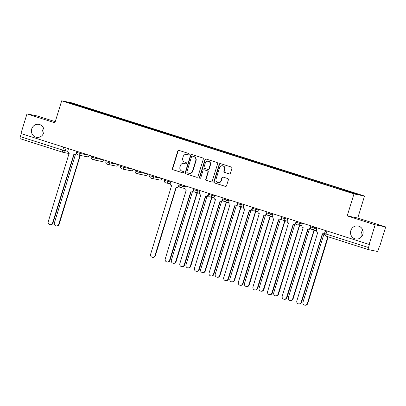 <?xml version="1.0" encoding="UTF-8"?>
<svg xmlns="http://www.w3.org/2000/svg" width="406" height="406" viewBox="0 0 406 406"><rect width="100%" height="100%" fill="white"/><g stroke="black" fill="none" stroke-linecap="round" stroke-linejoin="round"><path stroke-width="0.61" d="M189.201 154.381A0.71 0.675 -78.5 0 0 188.765 153.498L178.99 150.382A1.015 0.964 -78.5 0 0 177.772 151.057L172.408 168.48A1.015 0.964 -78.5 0 0 173.032 169.744L182.812 172.855A0.71 0.675 -78.5 0 0 183.664 172.383A0.71 0.675 -78.5 0 0 183.228 171.499L181.959 171.099A3.243 3.091 -78.5 0 1 179.97 167.064L180.416 165.612A3.243 3.091 -78.5 0 1 184.314 163.451L185.578 163.857A0.71 0.675 -78.5 0 0 186.43 163.379A0.71 0.675 -78.5 0 0 185.994 162.501L184.73 162.095A3.243 3.091 -78.5 0 1 182.741 158.061L183.187 156.609A3.243 3.091 -78.5 0 1 187.085 154.447L188.348 154.853A0.71 0.675 -78.5 0 0 189.201 154.381M350.83 230.583A6.608 6.293 -78.5 0 0 355.514 238.967A6.608 6.293 -78.5 0 0 362.827 234.404A6.608 6.293 -78.5 0 0 358.143 226.02A6.608 6.293 -78.5 0 0 350.83 230.583M362.786 230.207A6.608 6.293 -78.5 0 0 361.376 232.724A6.608 6.293 -78.5 0 0 361.421 236.921M31.719 128.935A6.608 6.293 -78.5 0 0 36.403 137.319A6.608 6.293 -78.5 0 0 43.721 132.757A6.608 6.293 -78.5 0 0 39.032 124.373A6.608 6.293 -78.5 0 0 31.719 128.935M43.675 128.56A6.608 6.293 -78.5 0 0 42.27 131.077A6.608 6.293 -78.5 0 0 42.315 135.274M229.202 173.869A1.015 0.964 -78.5 0 0 230.42 173.195L231.922 168.307A1.015 0.964 -78.5 0 0 231.298 167.049L220.443 163.588A1.015 0.964 -78.5 0 0 219.225 164.263L213.866 181.685A1.015 0.964 -78.5 0 0 214.485 182.944L225.345 186.405A1.015 0.964 -78.5 0 0 226.563 185.73L228.38 179.828A1.015 0.964 -78.5 0 0 227.756 178.564L223.107 177.082A1.015 0.964 -78.5 0 0 221.889 177.757L220.991 180.685A2.71 2.583 -78.5 0 1 217.992 182.558A2.71 2.583 -78.5 0 1 216.068 179.117L219.595 167.648A2.71 2.583 -78.5 0 1 222.6 165.78A2.71 2.583 -78.5 0 1 224.518 169.216L223.929 171.129A1.015 0.964 -78.5 0 0 224.554 172.393L229.395 173.91M353.981 193.906L347.216 215.896L375.149 224.797L369.115 244.417L20.945 133.513L26.979 113.893L54.917 122.79L61.682 100.8L353.981 193.906L364.527 196.047L72.232 102.941L61.682 100.8M203.304 159.193A1.015 0.964 -78.5 0 0 202.68 157.929L191.825 154.473A1.015 0.964 -78.5 0 0 190.607 155.148L185.248 172.57A1.015 0.964 -78.5 0 0 185.867 173.829L196.727 177.29A1.015 0.964 -78.5 0 0 197.945 176.615L203.304 159.193M206.131 159.03L216.992 162.486A1.015 0.964 -78.5 0 1 217.616 163.75L212.252 181.172A1.015 0.964 -78.5 0 1 211.034 181.847L206.39 180.365A1.015 0.964 -78.5 0 1 205.766 179.107L207.938 172.042A1.015 0.964 -78.5 0 0 207.319 170.779L204.233 169.799A1.015 0.964 -78.5 0 0 203.015 170.474L200.757 177.828A0.71 0.675 -78.5 0 1 199.97 178.32A0.71 0.675 -78.5 0 1 199.468 177.417L204.913 159.705A1.015 0.964 -78.5 0 1 206.131 159.03M375.149 224.797L385.7 226.939L379.661 246.559L379.356 246.498L378.417 249.553A2.066 0.624 107.7 0 1 377.194 251.4L368.491 249.634A2.066 0.624 107.7 0 1 368.47 249.629L326.003 236.104A2.066 0.624 -72.3 0 1 326.013 234.008L368.481 247.538A2.066 0.624 107.7 0 0 368.47 249.629M55.257 121.678L37.53 116.035L26.979 113.893M385.7 226.939L357.762 218.037L364.527 196.047M369.115 244.417L369.419 244.478L368.481 247.538M62.747 152.245L20.32 138.73A2.066 0.624 -72.3 0 1 20.3 138.725A2.066 0.624 -72.3 0 1 20.31 136.634L62.778 150.159L67.832 151.402M21.244 133.61L20.31 136.634M81.997 107.042L66.249 101.942L71.415 102.992L87.163 108.011L86.793 108.569M343.887 190.384L344.212 189.886L344.938 190.033L87.163 108.011M344.212 189.886L359.965 194.905L354.798 193.855L338.325 188.694L81.997 106.961M347.216 215.896L357.762 218.037M87.671 108.854L87.889 108.158M71.415 102.992L71.588 103.647M188.557 154.884L187.389 154.513A3.243 3.091 -78.5 0 0 187.085 154.432L186.775 154.371M184.623 163.511L184.314 163.451A3.243 3.091 -78.5 0 1 184.623 163.511L185.786 163.887M179.051 150.403A1.015 0.964 -78.5 0 0 178.077 151.118L172.717 168.541A1.015 0.964 -78.5 0 0 173.342 169.804L183.015 172.885M191.886 154.493A1.015 0.964 -78.5 0 0 190.916 155.209L185.552 172.631A1.015 0.964 -78.5 0 0 186.176 173.895L196.971 177.331M192.419 156.148A0.71 0.675 -78.5 0 0 191.566 156.625L186.861 171.916A0.71 0.675 -78.5 0 0 187.298 172.799L188.633 173.225A3.243 3.091 -78.5 0 0 192.53 171.063L195.748 160.609A3.243 3.091 -78.5 0 0 193.753 156.574L192.728 156.214A0.71 0.675 -78.5 0 0 192.591 156.183M188.942 173.301L189.247 173.367A3.243 3.091 -78.5 0 0 192.84 171.124L192.53 171.063M192.728 156.214L194.063 156.635A3.243 3.091 -78.5 0 1 196.052 160.674L192.84 171.124M211.282 181.888L206.39 180.365M204.35 169.82A1.015 0.964 -78.5 0 1 204.543 169.86L207.623 170.84A1.015 0.964 -78.5 0 1 208.248 172.103L206.075 179.168A1.015 0.964 -78.5 0 0 206.695 180.431M206.197 159.05A1.015 0.964 -78.5 0 0 205.223 159.766L199.772 177.478A0.71 0.675 -78.5 0 0 200.128 178.33M210.196 164.709A2.71 2.583 -78.5 0 0 208.273 161.268A2.71 2.583 -78.5 0 0 205.274 163.141L204.03 167.181A1.015 0.964 -78.5 0 0 204.654 168.444L207.735 169.424A1.015 0.964 -78.5 0 0 208.953 168.749L210.196 164.709L210.506 164.77A2.71 2.583 -78.5 0 0 208.582 161.329L208.273 161.268M208.045 169.485A1.015 0.964 -78.5 0 0 209.263 168.81L208.953 168.749M210.506 164.77L209.263 168.81M222.6 165.78L222.904 165.841A2.71 2.583 -78.5 0 1 224.828 169.282L224.239 171.19A1.015 0.964 -78.5 0 0 224.863 172.454L229.446 173.915M217.992 182.558L218.296 182.624A2.71 2.583 -78.5 0 0 221.3 180.751L220.991 180.685M223.173 177.102A1.015 0.964 -78.5 0 0 222.199 177.823L221.3 180.751M220.504 163.608A1.015 0.964 -78.5 0 0 219.529 164.323L214.17 181.746A1.015 0.964 -78.5 0 0 214.794 183.01L225.589 186.445M75.404 154.6L54.389 222.914A2.375 2.263 -78.5 0 0 56.074 225.929A2.375 2.263 -78.5 0 0 58.703 224.29L79.926 155.797A2.066 1.969 -78.5 0 0 81.423 155.645M81.824 155.726A2.066 1.969 101.5 0 1 80.52 155.929L80.124 155.848M80.175 155.863L59.103 224.371A2.375 2.263 101.5 0 1 56.475 226.01L56.074 225.929M68.487 148.657L67.914 150.519A2.066 1.969 -78.5 0 0 69.182 153.087L48.238 221.666A2.375 2.263 -78.5 0 0 49.923 224.68A2.375 2.263 -78.5 0 0 52.552 223.041L73.775 154.549A2.066 1.969 -78.5 0 0 76.257 153.174L76.577 153.24M76.607 153.402A2.066 1.969 101.5 0 1 74.369 154.681L73.973 154.6M74.024 154.615L52.953 223.122A2.375 2.263 101.5 0 1 50.324 224.762L49.923 224.68M76.83 151.316L76.257 153.174M192.398 191.871L171.383 260.18A2.375 2.263 -78.5 0 0 173.068 263.195A2.375 2.263 -78.5 0 0 175.696 261.555L196.92 193.068A2.066 1.969 -78.5 0 0 198.417 192.911M198.818 192.992A2.066 1.969 101.5 0 1 197.514 193.2L197.118 193.119M197.174 193.129L176.097 261.637A2.375 2.263 101.5 0 1 173.469 263.276L173.068 263.195M207.024 196.524L186.009 264.839A2.375 2.263 -78.5 0 0 187.694 267.853A2.375 2.263 -78.5 0 0 190.323 266.214L211.546 197.722A2.066 1.969 -78.5 0 0 213.043 197.57M213.444 197.651A2.066 1.969 101.5 0 1 212.14 197.859L211.739 197.778M211.795 197.788L190.718 266.295A2.375 2.263 101.5 0 1 188.09 267.935L187.694 267.853M221.646 201.183L200.63 269.498A2.375 2.263 -78.5 0 0 202.315 272.512A2.375 2.263 -78.5 0 0 204.944 270.873L226.167 202.381A2.066 1.969 -78.5 0 0 227.67 202.229M228.065 202.31A2.066 1.969 101.5 0 1 226.766 202.513L226.365 202.432M226.421 202.447L205.345 270.954A2.375 2.263 101.5 0 1 202.716 272.593L202.315 272.512M236.272 205.842L215.256 274.157A2.375 2.263 -78.5 0 0 216.941 277.171A2.375 2.263 -78.5 0 0 219.57 275.527L240.794 207.04A2.066 1.969 -78.5 0 0 242.291 206.887M242.692 206.969A2.066 1.969 101.5 0 1 241.387 207.172L240.986 207.09M241.042 207.106L219.971 275.608A2.375 2.263 101.5 0 1 217.342 277.252L216.941 277.171M250.898 210.501L229.882 278.815A2.375 2.263 -78.5 0 0 231.562 281.825A2.375 2.263 -78.5 0 0 234.191 280.186L255.42 211.699A2.066 1.969 -78.5 0 0 256.917 211.546M257.318 211.627A2.066 1.969 101.5 0 1 256.013 211.83L255.613 211.749M255.668 211.759L234.592 280.267A2.375 2.263 101.5 0 1 231.963 281.906L231.562 281.825M265.519 215.16L244.503 283.474A2.375 2.263 -78.5 0 0 246.188 286.484A2.375 2.263 -78.5 0 0 248.817 284.845L270.041 216.357A2.066 1.969 -78.5 0 0 271.543 216.205M271.939 216.286A2.066 1.969 101.5 0 1 270.64 216.489L270.239 216.408M270.294 216.418L249.218 284.926A2.375 2.263 101.5 0 1 246.589 286.565L246.188 286.484M280.145 219.819L259.13 288.128A2.375 2.263 -78.5 0 0 260.814 291.143A2.375 2.263 -78.5 0 0 263.443 289.503L284.667 221.016A2.066 1.969 -78.5 0 0 286.164 220.864M286.565 220.945A2.066 1.969 101.5 0 1 285.261 221.148L284.86 221.067M284.916 221.077L263.839 289.585A2.375 2.263 101.5 0 1 261.215 291.224L260.814 291.143M294.771 224.477L273.756 292.787A2.375 2.263 -78.5 0 0 275.435 295.801A2.375 2.263 -78.5 0 0 278.064 294.162L299.288 225.675A2.066 1.969 -78.5 0 0 300.79 225.523M301.191 225.604A2.066 1.969 101.5 0 1 299.887 225.807L299.486 225.726M299.542 225.736L278.465 294.243A2.375 2.263 101.5 0 1 275.836 295.883L275.435 295.801M309.392 229.136L288.377 297.446A2.375 2.263 -78.5 0 0 290.062 300.46A2.375 2.263 -78.5 0 0 292.69 298.821L313.914 230.334A2.066 1.969 -78.5 0 0 315.411 230.182M315.812 230.263A2.066 1.969 101.5 0 1 314.508 230.466L314.112 230.385M314.168 230.395L293.091 298.902A2.375 2.263 101.5 0 1 290.463 300.541L290.062 300.46M170.855 181.264L170.281 183.126A2.066 1.969 -78.5 0 0 171.55 185.694L150.611 254.273A2.375 2.263 -78.5 0 0 152.291 257.287A2.375 2.263 -78.5 0 0 154.919 255.648L176.143 187.161A2.066 1.969 -78.5 0 0 178.625 185.786L178.95 185.852M178.975 186.014A2.066 1.969 101.5 0 1 176.742 187.293L176.341 187.212M176.397 187.222L155.32 255.729A2.375 2.263 101.5 0 1 152.692 257.368L152.291 257.287M179.198 183.923L178.625 185.786M185.481 185.923L184.908 187.785A2.066 1.969 -78.5 0 0 186.176 190.353L165.232 258.932A2.375 2.263 -78.5 0 0 166.917 261.946A2.375 2.263 -78.5 0 0 169.546 260.307L190.769 191.82A2.066 1.969 -78.5 0 0 193.251 190.444L193.571 190.505M193.601 190.673A2.066 1.969 101.5 0 1 191.363 191.952L190.967 191.871M191.023 191.881L169.947 260.388A2.375 2.263 101.5 0 1 167.318 262.027L166.917 261.946M193.824 188.582L193.251 190.444M200.102 190.581L199.534 192.444A2.066 1.969 -78.5 0 0 200.797 195.012L179.858 263.59A2.375 2.263 -78.5 0 0 181.543 266.605A2.375 2.263 -78.5 0 0 184.172 264.966L205.395 196.474A2.066 1.969 -78.5 0 0 207.877 195.098L208.197 195.164M208.222 195.327A2.066 1.969 101.5 0 1 205.989 196.605L205.588 196.524M205.644 196.54L184.568 265.047A2.375 2.263 101.5 0 1 181.939 266.686L181.543 266.605M208.445 193.241L207.877 195.098M214.728 195.24L214.155 197.103A2.066 1.969 -78.5 0 0 215.424 199.671L194.479 268.249A2.375 2.263 -78.5 0 0 196.164 271.264A2.375 2.263 -78.5 0 0 198.793 269.62L220.016 201.132A2.066 1.969 -78.5 0 0 222.498 199.757L222.818 199.823M222.848 199.985A2.066 1.969 101.5 0 1 220.615 201.264L220.214 201.183M220.27 201.198L199.194 269.701A2.375 2.263 101.5 0 1 196.565 271.345L196.164 271.264M223.072 197.9L222.498 199.757M229.354 199.899L228.781 201.762A2.066 1.969 -78.5 0 0 230.05 204.33L209.105 272.908A2.375 2.263 -78.5 0 0 210.79 275.918A2.375 2.263 -78.5 0 0 213.419 274.278L234.643 205.791A2.066 1.969 -78.5 0 0 237.124 204.416L237.444 204.482M237.474 204.644A2.066 1.969 101.5 0 1 235.236 205.923L234.835 205.842M234.891 205.852L213.82 274.36A2.375 2.263 101.5 0 1 211.191 275.999L210.79 275.918M237.698 202.558L237.124 204.416M243.976 204.558L243.402 206.415A2.066 1.969 -78.5 0 0 244.671 208.988L223.731 277.567A2.375 2.263 -78.5 0 0 225.411 280.576A2.375 2.263 -78.5 0 0 228.04 278.937L249.269 210.45A2.066 1.969 -78.5 0 0 251.745 209.075L252.07 209.141M252.096 209.303A2.066 1.969 101.5 0 1 249.863 210.582L249.462 210.501M249.517 210.511L228.441 279.018A2.375 2.263 101.5 0 1 225.812 280.658L225.411 280.576M252.319 207.217L251.745 209.075M258.602 209.217L258.028 211.074A2.066 1.969 -78.5 0 0 259.297 213.647L238.352 282.226A2.375 2.263 -78.5 0 0 240.037 285.235A2.375 2.263 -78.5 0 0 242.666 283.596L263.89 215.109A2.066 1.969 -78.5 0 0 266.372 213.734L266.691 213.8M266.722 213.962A2.066 1.969 101.5 0 1 264.489 215.241L264.088 215.16M264.144 215.17L243.067 283.677A2.375 2.263 101.5 0 1 240.438 285.317L240.037 285.235M266.945 211.871L266.372 213.734M273.228 213.876L272.654 215.733A2.066 1.969 -78.5 0 0 273.923 218.306L252.979 286.88A2.375 2.263 -78.5 0 0 254.663 289.894A2.375 2.263 -78.5 0 0 257.292 288.255L278.516 219.768A2.066 1.969 -78.5 0 0 280.998 218.392L281.317 218.458M281.343 218.621A2.066 1.969 101.5 0 1 279.11 219.9L278.709 219.819M278.765 219.829L257.688 288.336A2.375 2.263 101.5 0 1 255.064 289.975L254.663 289.894M281.571 216.53L280.998 218.392M287.849 218.535L287.275 220.392A2.066 1.969 -78.5 0 0 288.544 222.96L267.605 291.538A2.375 2.263 -78.5 0 0 269.285 294.553A2.375 2.263 -78.5 0 0 271.913 292.914L293.137 224.427A2.066 1.969 -78.5 0 0 295.619 223.051L295.944 223.117M295.969 223.28A2.066 1.969 101.5 0 1 293.736 224.559L293.335 224.477M293.391 224.488L272.314 292.995A2.375 2.263 101.5 0 1 269.685 294.634L269.285 294.553M296.192 221.189L295.619 223.051M302.475 223.188L301.902 225.051A2.066 1.969 -78.5 0 0 303.17 227.619L282.226 296.197A2.375 2.263 -78.5 0 0 283.911 299.212A2.375 2.263 -78.5 0 0 286.54 297.573L307.763 229.085A2.066 1.969 -78.5 0 0 310.245 227.71L310.565 227.776M310.595 227.939A2.066 1.969 101.5 0 1 308.357 229.217L307.961 229.136M308.017 229.146L286.94 297.654A2.375 2.263 101.5 0 1 284.312 299.293L283.911 299.212M310.818 225.848L310.245 227.71M324.018 233.795L303.003 302.105A2.375 2.263 -78.5 0 0 304.688 305.119A2.375 2.263 -78.5 0 0 307.317 303.48L327.86 236.693M328.246 236.815L307.712 303.561A2.375 2.263 101.5 0 1 305.084 305.2L304.688 305.119M317.096 227.847L316.528 229.71A2.066 1.969 -78.5 0 0 317.796 232.278L296.852 300.856A2.375 2.263 -78.5 0 0 298.537 303.871A2.375 2.263 -78.5 0 0 301.166 302.231L322.389 233.744A2.066 1.969 -78.5 0 0 324.871 232.369L325.003 232.394M324.709 233.359A2.066 1.969 101.5 0 1 322.983 233.876L322.582 233.795M322.638 233.805L301.562 302.313A2.375 2.263 101.5 0 1 298.933 303.952L298.537 303.871M325.439 230.506L324.871 232.369M368.45 249.624L326.023 236.109A2.066 0.624 -72.3 0 1 326.003 236.104A2.066 2.066 0 0 1 324.658 233.526L326.013 234.008L326.947 230.984M66.178 147.921L65.27 150.885A2.066 1.969 -78.5 0 1 62.788 152.255A2.066 0.624 -72.3 0 1 62.768 152.25A2.066 0.624 -72.3 0 1 62.778 150.159L63.706 147.134M314.792 227.116L314.488 228.101L316.873 228.588M300.166 222.458L299.861 223.442L302.247 223.929M285.545 217.799L285.24 218.783L287.621 219.27M270.919 213.14L270.614 214.124L272.999 214.612M256.293 208.481L255.988 209.471L258.373 209.953M241.671 203.822L241.367 204.812L243.752 205.294M227.045 199.163L226.741 200.153L229.126 200.635M212.419 194.504L212.12 195.494L214.5 195.976M197.798 189.846L197.494 190.835L199.879 191.317M183.172 185.192L182.867 186.176L185.253 186.664M168.551 180.533L168.246 181.518L170.627 182.005M153.925 175.874L153.62 176.859L162.441 178.584M162.344 178.554L162.324 178.63A2.066 1.969 101.5 0 1 160.04 180.056A2.066 2.066 0 0 0 162.42 178.635M139.299 171.215L138.994 172.2L147.814 173.925M147.723 173.895L147.698 173.971A2.066 1.969 101.5 0 1 145.414 175.397A2.066 2.066 0 0 0 147.799 173.981M124.678 166.556L124.373 167.546L133.188 169.266M133.097 169.241L133.077 169.312A2.066 1.969 101.5 0 1 130.788 170.738A2.066 2.066 0 0 0 133.173 169.322M110.051 161.898L109.747 162.887L118.567 164.608M118.476 164.582L118.45 164.653A2.066 1.969 101.5 0 1 116.167 166.079A2.066 2.066 0 0 0 118.547 164.663M95.425 157.239L95.126 158.228L103.941 159.954M103.85 159.923L103.824 159.994A2.066 1.969 101.5 0 1 101.541 161.421A2.066 2.066 0 0 0 103.926 160.005M80.804 152.58L80.5 153.57L89.315 155.295M89.224 155.265L89.203 155.336A2.066 1.969 101.5 0 1 86.914 156.762A2.066 2.066 0 0 0 89.3 155.346M76.962 151.357L76.653 152.367L80.5 153.57A2.066 1.969 101.5 0 1 78.018 154.945M91.583 156.016L91.274 157.02L95.126 158.228A2.066 1.969 101.5 0 1 92.644 159.604M106.21 160.674L105.9 161.679L109.747 162.887A2.066 1.969 101.5 0 1 107.265 164.263M120.836 165.333L120.526 166.338L124.373 167.546A2.066 1.969 101.5 0 1 121.891 168.916M135.457 169.992L135.147 170.997L138.994 172.2A2.066 1.969 101.5 0 1 136.512 173.575M150.083 174.651L149.773 175.656L153.62 176.859A2.066 1.969 101.5 0 1 151.139 178.234M164.704 179.305L164.394 180.315L168.246 181.518A2.066 1.969 101.5 0 1 165.765 182.893M179.33 183.964L179.021 184.974L182.867 186.176A2.066 1.969 101.5 0 1 180.386 187.552M193.956 188.623L193.647 189.632L197.494 190.835A2.066 1.969 101.5 0 1 195.012 192.211M208.577 193.281L208.268 194.291L212.12 195.494A2.066 1.969 101.5 0 1 209.638 196.869M223.204 197.94L222.894 198.95L226.741 200.153A2.066 1.969 101.5 0 1 224.259 201.528M237.83 202.599L237.52 203.604L241.367 204.812A2.066 1.969 101.5 0 1 238.885 206.187M252.451 207.258L252.141 208.263L255.988 209.471A2.066 1.969 101.5 0 1 253.506 210.846M267.077 211.917L266.767 212.922L270.614 214.124A2.066 1.969 101.5 0 1 268.133 215.5M281.703 216.576L281.388 217.58L285.24 218.783A2.066 1.969 101.5 0 1 282.759 220.159M296.324 221.234L296.015 222.239L299.861 223.442A2.066 1.969 101.5 0 1 297.38 224.817M310.95 225.888L310.641 226.898L314.488 228.101A2.066 1.969 101.5 0 1 312.006 229.476M187.389 154.513L187.085 154.447M173.342 169.804L173.032 169.744M172.717 168.541L172.408 168.48M178.077 151.118L177.772 151.057M186.176 173.895L185.867 173.829M185.552 172.631L185.248 172.57M190.916 155.209L190.607 155.148M196.052 160.674L195.748 160.609M194.063 156.635L193.753 156.574M206.075 179.168L205.766 179.107M208.248 172.103L207.938 172.042M207.623 170.84L207.319 170.779M204.543 169.86L204.233 169.799M199.772 177.478L199.468 177.417M205.223 159.766L204.913 159.705M224.863 172.454L224.554 172.393M224.239 171.19L223.929 171.129M224.828 169.282L224.518 169.216M222.199 177.823L221.889 177.757M214.794 183.01L214.485 182.944M214.17 181.746L213.866 181.685M219.529 164.323L219.225 164.263M59.103 224.371L58.703 224.29M52.552 223.041L52.953 223.122M176.097 261.637L175.696 261.555M190.718 266.295L190.323 266.214M205.345 270.954L204.944 270.873M219.971 275.608L219.57 275.527M234.592 280.267L234.191 280.186M249.218 284.926L248.817 284.845M263.839 289.585L263.443 289.503M278.465 294.243L278.064 294.162M293.091 298.902L292.69 298.821M154.919 255.648L155.32 255.729M169.546 260.307L169.947 260.388M184.172 264.966L184.568 265.047M198.793 269.62L199.194 269.701M213.419 274.278L213.82 274.36M228.04 278.937L228.441 279.018M242.666 283.596L243.067 283.677M257.292 288.255L257.688 288.336M271.913 292.914L272.314 292.995M286.54 297.573L286.94 297.654M307.712 303.561L307.317 303.48M301.166 302.231L301.562 302.313M76.653 152.367A2.066 2.066 0 0 0 78.216 154.996L86.914 156.762M91.274 157.02A2.066 2.066 0 0 0 92.837 159.654L101.541 161.421M105.9 161.679A2.066 2.066 0 0 0 107.463 164.313L116.167 166.079M120.526 166.338A2.066 2.066 0 0 0 122.084 168.967L130.788 170.738M135.147 170.997A2.066 2.066 0 0 0 136.71 173.626L145.414 175.397M149.773 175.656A2.066 2.066 0 0 0 151.336 178.285L160.04 180.056M164.394 180.315A2.066 2.066 0 0 0 165.958 182.944L170.19 183.801M179.021 184.974A2.066 2.066 0 0 0 180.584 187.602L184.811 188.46M193.647 189.632A2.066 2.066 0 0 0 195.21 192.261L199.437 193.119M208.268 194.291A2.066 2.066 0 0 0 209.831 196.92L214.058 197.778M222.894 198.95A2.066 2.066 0 0 0 224.457 201.579L228.685 202.437M237.52 203.604A2.066 2.066 0 0 0 239.078 206.238L243.311 207.096M252.141 208.263A2.066 2.066 0 0 0 253.704 210.897L257.932 211.754M266.767 212.922A2.066 2.066 0 0 0 268.33 215.55L272.558 216.413M281.388 217.58A2.066 2.066 0 0 0 282.952 220.209L287.184 221.072M296.015 222.239A2.066 2.066 0 0 0 297.578 224.868L301.805 225.726M310.641 226.898A2.066 2.066 0 0 0 312.204 229.527L316.431 230.385M325.571 230.547L324.658 233.526M69.187 153.57L62.981 152.311A2.066 2.066 0 0 1 62.768 152.25L20.3 138.725M184.314 163.435L184.004 163.369M192.662 156.193L192.353 156.132M204.446 169.835L204.137 169.774M208.141 169.51L207.831 169.449"/></g></svg>
